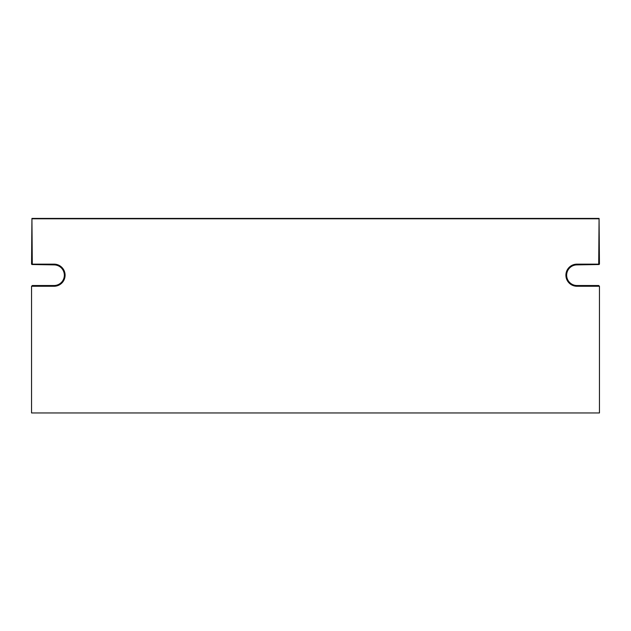 <?xml version="1.0" encoding="UTF-8"?>
<svg xmlns="http://www.w3.org/2000/svg" width="631" height="631" viewBox="0 0 631 631"><rect width="100%" height="100%" fill="white"/><g stroke="black" fill="none" stroke-linecap="round" stroke-linejoin="round"><path stroke-width="0.95" d="M32.299 264.144L31.55 264.144L31.929 218.413L32.299 264.144L54.037 264.144A11.058 11.058 0 0 1 65.096 275.203A11.058 11.058 0 0 1 54.037 286.261L31.55 286.261L31.55 412.958L599.45 412.958L599.45 286.261L576.963 286.261A11.058 11.058 0 0 1 565.904 275.203A11.058 11.058 0 0 1 576.963 264.144L598.701 264.144L599.071 218.413L599.45 264.144L598.701 264.144M32.299 218.791L598.701 218.791M54.037 264.144L54.037 264.894L31.929 264.523M54.037 264.894A10.309 10.309 0 0 1 64.346 275.203A10.309 10.309 0 0 1 54.037 285.512L32.299 285.512L31.55 286.261M31.929 218.413L599.071 218.413M599.45 286.261L598.701 285.512L576.963 285.512A10.309 10.309 0 0 1 566.654 275.203A10.309 10.309 0 0 1 576.963 264.894L599.071 264.523M54.037 286.261L54.037 285.512M576.963 286.261L576.963 285.512M576.963 264.144L576.963 264.894"/></g></svg>

